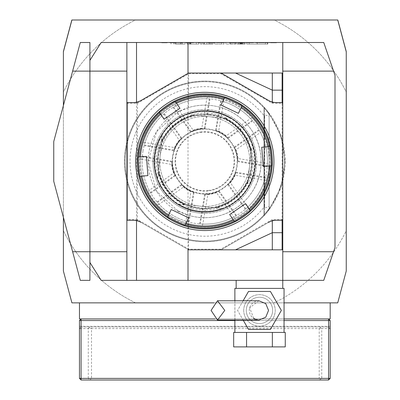 <?xml version="1.0" encoding="UTF-8"?>
<svg xmlns="http://www.w3.org/2000/svg" width="400" height="400" viewBox="0 0 400 400"><rect width="100%" height="100%" fill="white"/><g stroke="black" fill="none" stroke-linecap="round" stroke-linejoin="round"><path stroke-width="0.3" stroke-dasharray="2 1.5" d="M267.595 42.5L255.765 42.5L267.595 42.5L267.595 42.82L261.75 42.82L261.75 42.5M244.23 42.5L237.305 42.5L244.23 42.5L244.23 42.82L244.23 42.5M221.44 42.5L216.39 42.5L223.745 42.5L217.4 42.5L222.595 42.5L221.44 42.5L221.44 42.82L216.825 42.82L216.825 42.5L216.825 42.82L220.65 42.82L220.65 42.5M200.525 42.5L197.785 42.5L200.525 42.5L200.525 42.82L199.865 42.82L199.865 42.5M183.22 42.5L180.48 42.5L183.22 42.5L183.22 42.82L182.56 42.82L182.56 42.5M167.495 42.5L160.865 42.5L167.495 42.5L167.495 42.82L167.495 42.5M228.515 42.5L239.975 42.5L228.515 42.5L228.515 44.105L225.895 44.105L239.975 44.105L228.515 44.105M238.405 42.5L245.155 42.5L238.405 42.5L238.405 44.105L245.155 44.105L238.405 44.105M214.67 42.5L224.01 42.5L214.67 42.5L214.67 44.105L221.53 44.105L221.53 42.5L221.53 44.105L224.01 44.105L214.67 44.105L214.67 42.5M201.76 42.5L204.37 42.5L200.45 42.5L201.76 42.5L201.76 44.105L200.45 44.105L200.45 42.5L209.485 42.5L200.45 42.5L200.45 44.105L204.37 44.105L201.76 44.105L201.76 42.5M209.485 42.5L210.555 42.5L209.485 42.5L209.485 44.105L203.995 44.105L210.555 44.105L210.555 42.5L210.555 44.105L209.485 44.105L209.485 42.5M209.11 42.5L204.37 42.5L211.725 42.5L209.11 42.5L209.11 44.105L204.37 44.105L211.725 44.105L209.11 44.105L209.11 42.5M213.03 42.5L211.725 42.5L213.03 42.5L213.03 44.105L211.725 44.105L213.03 44.105L213.03 42.5M188.285 42.5L198.815 42.5L186.98 42.5L189.88 42.5L188.285 42.5L188.285 44.105L186.98 44.105L186.98 42.5L186.98 44.105L189.88 44.105L189.88 42.5L189.88 44.105L188.285 44.105L198.815 44.105L186.98 44.105L186.98 42.5L186.98 44.105L188.285 44.105L188.285 42.5L188.285 44.105M190.525 44.105L196.335 44.105L196.335 42.5L196.335 44.105L196.335 42.5L196.335 44.105L189.46 44.105L189.46 42.5L190.525 42.5L189.46 42.5L189.46 44.105L189.46 42.5L189.46 44.105L190.525 44.105L190.525 42.5L196.335 42.5L190.525 42.5L190.525 44.105L190.525 42.5M176.235 42.5L185.095 42.5L171.015 42.5L176.235 42.5L176.235 44.105L185.095 44.105L176.235 44.105M89.91 262.475L89.91 280.355L80.29 280.355L53.75 181.315L53.75 141.54L80.29 42.5L89.91 42.5L89.91 262.475L101.16 280.355L323.75 280.355L335 247.545L335 75.315L323.75 42.5L101.16 42.5L89.91 60.38L89.91 251.735M267.795 42.5L246.695 42.5L267.795 42.5L267.795 44.105L246.695 44.105L246.695 42.5L246.695 44.105L267.795 44.105L267.795 42.5M176.44 42.82L173.02 42.82L173.02 42.5L176.44 42.5L169.805 42.5L173.02 42.5L173.02 42.82L176.44 42.82L176.44 42.5M189.555 42.5L193.605 42.5L187.115 42.5L189.555 42.5L189.555 42.82L192.16 42.82L192.16 42.5M215.24 42.82L211.475 42.82L211.475 42.5L215.24 42.5L207.595 42.5L211.475 42.5L211.475 42.82L215.24 42.82L215.24 42.5M236.15 42.82L232.73 42.82L232.73 42.5L236.15 42.5L229.515 42.5L232.73 42.5L232.73 42.82L236.15 42.82L236.15 42.5M253.46 42.5L246.535 42.5L253.46 42.5L253.46 42.82L253.46 42.5M276.535 42.5L269.325 42.5L276.535 42.5L276.535 42.82L276.535 42.5M200.78 129.055A32.625 32.625 0 0 1 237.195 157.39A32.625 32.625 0 0 1 208.86 193.805A32.625 32.625 0 0 0 230.84 141.745A32.625 32.625 0 0 0 174.765 148.74A32.625 32.625 0 0 0 208.86 193.805A32.625 32.625 0 0 1 172.445 165.47A32.625 32.625 0 0 1 200.78 129.055M201.14 131.93A29.73 29.73 0 0 0 175.32 165.11A29.73 29.73 0 0 0 208.5 190.93A29.73 29.73 0 0 0 234.32 157.75A29.73 29.73 0 0 0 201.14 131.93M208.45 190.49A29.29 29.29 0 0 1 177.84 150.035A29.29 29.29 0 0 1 228.18 143.755A29.29 29.29 0 0 1 208.45 190.49M200.82 129.375A32.305 32.305 0 0 0 179.06 180.92A32.305 32.305 0 0 0 234.58 173.99A32.305 32.305 0 0 0 200.82 129.375M337.8 302.855L71.84 302.855L63.395 271.33L63.395 92.115A157.5 157.5 0 0 1 135.51 20L71.84 20L63.395 51.53L63.395 92.115A157.5 157.5 0 0 1 135.51 20L274.135 20A157.5 157.5 0 0 1 346.25 92.115L346.25 51.53L337.8 20L274.135 20A157.5 157.5 0 0 1 346.25 92.115L346.25 230.74A157.5 157.5 0 0 1 274.135 302.855A157.5 157.5 0 0 0 346.25 230.74L346.25 271.33L337.8 302.855M337.725 302.855L71.92 302.855L63.395 271.035L63.395 51.82L71.92 20L337.725 20L346.25 51.82L346.25 271.035L337.725 302.855M330.18 302.855L79.465 302.855L330.18 302.855L330.18 318.93L79.465 318.93L79.465 302.855M264.325 215.435L269.105 209.645L264.325 215.435L269.105 209.645L264.325 215.435L269.105 209.645L280.835 187.49L285.18 161.43A80.355 80.355 0 0 0 164.645 91.835A80.355 80.355 0 0 0 164.645 231.02A80.355 80.355 0 0 0 285.18 161.43L280.835 135.365L269.105 113.215L264.325 107.425L267.82 111.545A80.355 80.355 0 0 0 150.235 102.46A80.355 80.355 0 0 0 150.235 220.4A80.355 80.355 0 0 0 267.82 211.31L264.325 215.435L269.105 209.645L264.325 215.435L269.105 209.645L264.325 215.435L269.105 209.645L264.325 215.435L269.105 209.645L264.325 215.435L269.105 209.645L264.325 215.435L269.105 209.645L264.325 215.435L269.105 209.645L264.325 215.435L269.105 209.645L264.325 215.435L269.105 209.645L264.325 215.435L269.105 209.645L264.325 215.435L269.105 209.645L264.325 215.435L264.325 107.425L264.325 215.435M135.51 302.855A157.5 157.5 0 0 1 63.395 230.74A157.5 157.5 0 0 0 135.51 302.855M204.82 81.715A79.715 79.715 0 0 1 284.535 161.43A79.715 79.715 0 0 1 204.82 241.145A79.715 79.715 0 0 1 125.105 161.43A79.715 79.715 0 0 1 204.82 81.715M269.105 209.645L269.105 113.215L269.105 209.645M159.82 161.43A45 45 0 0 1 231.555 125.23A45 45 0 0 1 225.095 201.605A45 45 0 0 1 159.82 161.43M267.82 111.545L269.105 114.46L269.105 116.375L264.325 114.57L264.605 116.495A74.79 74.79 0 0 0 154.48 106.12A74.79 74.79 0 0 0 154.48 216.735A74.79 74.79 0 0 0 264.605 206.365L264.325 208.29L269.105 206.48L269.105 208.395L267.82 211.31M264.605 116.495L264.605 206.365M264.325 114.57L264.04 114.845L264.04 208.01L264.325 208.29L264.325 114.57M269.105 114.46L269.105 208.395M269.105 206.48L269.105 116.375M284.535 161.43A79.715 79.715 0 0 0 164.965 92.395A79.715 79.715 0 0 0 164.965 230.465A79.715 79.715 0 0 0 284.535 161.43M335 236.48L335 86.375L335 236.48M282.77 220.38L282.77 73.68L282.77 220.38M282.77 42.5L282.77 280.355L236.16 280.355L282.77 280.355M126.875 219.605L127.52 220.25L127.52 102.605L126.875 103.25L126.875 219.605L126.875 102.605L132.95 102.605A16.395 16.395 0 0 0 141.145 100.41L188.555 73.035L221.085 73.035L268.5 100.41A16.395 16.395 0 0 0 276.695 102.605L282.77 102.605L282.77 220.25L276.695 220.25A16.395 16.395 0 0 0 268.5 222.445L221.085 249.82L188.555 249.82L141.145 222.445A16.395 16.395 0 0 0 132.95 220.25L126.875 220.25L126.875 219.605L137.51 219.605L188.73 249.18L220.915 249.18L272.135 219.605L282.125 219.605L282.125 103.25L272.135 103.25L220.915 73.68L188.73 73.68L137.51 103.25L127.52 103.25L127.52 220.25L126.875 219.605L126.875 103.25L127.52 103.25L127.52 102.605L137.335 102.605L140.945 100.525M126.875 42.5L126.875 280.355M188.015 73.35L188.015 249.51M136.52 102.215L136.52 220.645M157.73 161.43A47.09 47.09 0 0 1 228.365 120.65A47.09 47.09 0 0 1 228.365 202.21A47.09 47.09 0 0 1 157.73 161.43A47.09 47.09 0 0 1 209.52 114.575A47.09 47.09 0 0 1 251.675 166.125A47.09 47.09 0 0 1 200.125 208.285A47.09 47.09 0 0 1 157.73 161.43M211.555 94.265A67.5 67.5 0 0 1 259.62 200.845A67.5 67.5 0 0 1 143.29 189.175A67.5 67.5 0 0 1 211.555 94.265M211.715 92.665A69.105 69.105 0 0 0 141.825 189.84A69.105 69.105 0 0 0 260.925 201.78A69.105 69.105 0 0 0 211.715 92.665M178.775 204.04L182.485 204.415A48.44 48.44 0 0 0 218.175 207.995L215.685 207.745A47.57 47.57 0 0 0 248.055 181.27L247.805 183.765A48.44 48.44 0 0 0 251.385 148.075L251.135 150.565A47.57 47.57 0 0 0 224.665 118.195L227.155 118.445A48.44 48.44 0 0 0 191.465 114.865L224.665 118.195A47.57 47.57 0 0 1 251.135 150.565L248.055 181.27A47.57 47.57 0 0 1 215.685 207.745L221.89 208.365A49.945 49.945 0 0 1 178.775 204.04L221.89 208.365M162.21 135.38L161.585 141.585A47.57 47.57 0 0 1 193.96 115.115A47.57 47.57 0 0 0 161.585 141.585L161.835 139.095A48.44 48.44 0 0 0 158.255 174.785L157.885 178.495A49.945 49.945 0 0 1 162.21 135.38L157.885 178.495M184.98 204.665A47.57 47.57 0 0 1 158.505 172.29A47.57 47.57 0 0 0 184.98 204.665A47.57 47.57 0 0 1 158.505 172.29M251.385 148.075L247.805 183.765M182.485 204.415L218.175 207.995M161.835 139.095L158.255 174.785M191.465 114.865L227.155 118.445M251.76 144.36A49.945 49.945 0 0 1 247.435 187.475M187.755 114.49A49.945 49.945 0 0 1 230.87 118.815M199.64 213.08A51.91 51.91 0 0 1 152.91 161.43A51.91 51.91 0 0 1 206.55 109.545A51.91 51.91 0 0 1 256.615 164.885A51.91 51.91 0 0 1 199.64 213.08M152.91 161.43A51.91 51.91 0 0 1 230.775 116.475A51.91 51.91 0 0 1 230.775 206.385A51.91 51.91 0 0 1 152.91 161.43M209.965 226.315A65.09 65.09 0 0 1 146.055 133.44A65.09 65.09 0 0 1 258.44 124.53A65.09 65.09 0 0 1 209.965 226.315M210.095 227.915A66.695 66.695 0 0 0 269.13 143.74A66.695 66.695 0 0 0 175.35 101.595A66.695 66.695 0 0 0 210.095 227.915M168.44 215.4L171.24 209.52L188.65 217.81L185.85 223.69M139.89 156.905L146.385 156.39L147.91 175.615L141.415 176.13M176.275 102.935L179.965 108.3L164.08 119.235L160.385 113.865M241.205 107.46L238.405 113.34L220.99 105.045L223.795 99.165M263.115 164.63L261.735 147.24L268.23 146.725M263.26 166.465L269.755 165.95M233.37 219.925L229.675 214.555L245.565 203.625L249.255 208.99M126.875 220.25L126.875 102.605M235.53 249.82L188.555 249.82L221.085 249.82L268.7 222.33M204.82 95.535A65.895 65.895 0 0 1 261.885 194.375A65.895 65.895 0 0 1 147.755 194.375A65.895 65.895 0 0 1 204.82 95.535A65.895 65.895 0 0 1 261.885 194.375A65.895 65.895 0 0 1 147.755 194.375A65.895 65.895 0 0 1 204.82 95.535M235.53 73.035L188.555 73.035L188.73 73.68M220.915 73.68L221.085 73.035L272.305 102.605L282.125 102.605L282.125 103.25L282.77 103.25L282.125 102.605L282.77 103.25L282.77 220.25M188.555 107.58L177.815 112.085A56.25 56.25 0 0 1 261.07 161.43A56.25 56.25 0 0 1 177.815 210.77L188.555 215.275C224.37 226.335 261.595 198.465 261.07 161.535C261.65 124.47 224.51 96.495 188.555 107.58L188.555 73.035L221.085 73.035M272.135 103.25L272.305 102.605L282.125 102.605M268.7 100.525L272.305 102.605L272.305 102.01M140.945 222.33L137.34 220.25L137.51 103.25M282.125 220.25L282.125 219.605L282.77 219.605L282.125 220.25L272.305 220.25L282.125 220.25L282.77 219.605M188.555 73.035L137.335 102.605L127.52 102.605L126.875 103.25M282.77 102.605L282.77 103.25M272.135 219.605L272.305 220.85M188.73 249.18L188.555 249.82L137.335 220.25L127.52 220.25L137.34 220.25L137.51 219.605M220.915 249.18L221.085 249.82M282.77 73.68L282.125 73.035L282.125 249.82L272.305 249.82M282.77 249.18L282.125 249.82M282.125 73.035L272.305 73.035M177.815 210.77L156.505 191.1L148.12 161.44L156.505 131.75L177.815 112.085M188.555 249.82L188.555 215.275M63.395 217.305L63.395 105.555M284.055 302.855L213.995 302.855M243.715 310.41A15.75 15.75 0 0 1 267.34 296.77A15.75 15.75 0 0 1 267.34 324.05A15.75 15.75 0 0 1 243.715 310.41A15.75 15.75 0 0 1 259.465 294.66A15.75 15.75 0 0 1 275.215 310.41A15.75 15.75 0 0 1 259.465 326.16A15.75 15.75 0 0 1 243.715 310.41M233.67 332.43L234.98 332.43L234.875 288.395L284.055 288.395L283.95 332.43L285.26 332.43M284.055 332.43L234.875 332.43M282.77 288.395L236.16 288.395L282.77 288.395M246.285 310.41A13.18 13.18 0 0 1 266.055 299A13.18 13.18 0 0 1 266.055 321.825A13.18 13.18 0 0 1 246.285 310.41A13.18 13.18 0 0 1 266.055 299A13.18 13.18 0 0 1 266.055 321.825A13.18 13.18 0 0 1 246.285 310.41M234.875 300.77L234.875 320.055M283.95 332.43L273.675 332.43L283.95 332.43M269.74 332.43L249.19 332.43L269.74 332.43M245.255 332.43L234.98 332.43L245.255 332.43M272.36 332.43L272.36 346.895L285.26 346.895M246.565 332.43L246.565 346.895L272.36 346.895M233.67 346.895L246.565 346.895M248.515 291.445L237.565 310.41L248.515 329.375L270.415 329.375L281.36 310.41L270.415 291.445L248.515 291.445M243.135 300.77L237.565 310.41L243.135 320.055M258.925 300.77L249.67 307.75L253.805 318.58M255.11 319.265L258.925 320.055M79.465 320.535L81.07 320.535L81.07 318.93L79.465 320.535L79.465 328.57L88.275 328.57L88.275 378.395L79.465 378.395L79.465 328.57L81.07 326.965L328.57 326.965L81.07 326.965L81.07 320.535L328.57 320.535L328.57 326.965L330.18 328.57L330.18 320.535L328.57 318.93L81.07 318.93L328.57 318.93L328.57 320.535L330.18 320.535M79.465 378.395L81.07 380L89.95 380L91.515 378.395L91.515 328.57L319.21 328.57L319.21 378.395L88.275 378.395L89.95 380L328.57 380L330.18 378.395L330.18 328.57L321.74 328.57L321.74 378.395L319.695 380L319.21 378.395L330.18 378.395M284.055 320.535L234.875 320.535M79.465 328.57L81.07 326.965M88.275 328.57L89.95 326.965L91.515 328.57L88.275 328.57M328.57 326.965L330.18 328.57M319.695 326.965L321.74 328.57L319.21 328.57L319.695 326.965M214.985 318.93L284.055 318.93M160.46 153.87A45 45 0 0 1 233.55 126.79A45 45 0 0 1 220.455 203.625A45 45 0 0 1 160.46 153.87M216.355 192.29A32.945 32.945 0 0 1 207.79 194.24L204.66 194.375A32.945 32.945 0 0 0 219.235 191.055L216.355 192.29L216.47 192.645L233.755 217.03A62.68 62.68 0 0 1 202.82 224.075L207.84 194.61A33.32 33.32 0 0 0 216.47 192.645M234.8 175.095A32.945 32.945 0 0 1 230.12 182.535L228.005 184.84A32.945 32.945 0 0 0 235.96 172.19L234.8 175.095L235.13 175.265L264.595 180.29A62.68 62.68 0 0 1 247.705 207.14L230.42 182.755A33.32 33.32 0 0 0 235.13 175.265M237.635 158.46L237.765 161.59A32.945 32.945 0 0 0 234.45 147.015L235.685 149.895A32.945 32.945 0 0 1 237.635 158.46L267.47 163.43A62.68 62.68 0 0 0 260.425 132.495L261.615 131.305A64.285 64.285 0 0 1 269.055 163.99L267.47 163.43M218.49 131.45A32.945 32.945 0 0 1 225.925 136.13L228.23 138.245A32.945 32.945 0 0 0 215.58 130.29L218.49 131.45L218.66 131.12L223.68 101.655A62.68 62.68 0 0 1 250.535 118.545L226.15 135.83A33.32 33.32 0 0 0 218.66 131.12M193.285 130.565A32.945 32.945 0 0 1 201.855 128.615L204.985 128.485A32.945 32.945 0 0 0 190.41 131.8L193.285 130.565L193.175 130.215L175.89 105.825A62.68 62.68 0 0 1 206.825 98.78L201.8 128.25A33.32 33.32 0 0 0 193.175 130.215M174.845 147.76A32.945 32.945 0 0 1 179.52 140.325L181.64 138.02A32.945 32.945 0 0 0 173.68 150.67L174.845 147.76L174.515 147.59L145.045 142.57A62.68 62.68 0 0 1 161.94 115.715L179.225 140.1A33.32 33.32 0 0 0 174.515 147.59M183.495 187.025A33.32 33.32 0 0 0 190.985 191.735L185.96 221.205A62.68 62.68 0 0 1 159.11 204.31L183.495 187.025L183.715 186.73L181.41 184.61A32.945 32.945 0 0 0 194.06 192.57L191.155 191.405A32.945 32.945 0 0 1 183.715 186.73M238 158.41A33.32 33.32 0 0 0 236.035 149.78L260.425 132.495M191.155 191.405L190.985 191.735M207.84 194.61L207.79 194.24M235.685 149.895L236.035 149.78M230.42 182.755L230.12 182.535M226.15 135.83L225.925 136.13M201.8 128.25L201.855 128.615M185.96 221.205L185.965 222.885A64.285 64.285 0 0 1 157.59 205.04L159.11 204.31M233.755 217.03L234.945 218.22A64.285 64.285 0 0 1 202.26 225.665L202.82 224.075M264.595 180.29L266.28 180.285A64.285 64.285 0 0 1 248.43 208.66L247.705 207.14M223.68 101.655L223.68 99.97A64.285 64.285 0 0 1 252.05 117.82L250.535 118.545M175.89 105.825L174.7 104.635A64.285 64.285 0 0 1 207.38 97.195L206.825 98.78M171.64 164.45A33.32 33.32 0 0 0 173.605 173.075L149.22 190.36A62.68 62.68 0 0 1 142.175 159.425L171.64 164.45L172.01 164.395L171.875 161.265A32.945 32.945 0 0 0 175.195 175.84L173.96 172.965A32.945 32.945 0 0 1 172.01 164.395M173.96 172.965L173.605 173.075M149.22 190.36L148.03 191.55A64.285 64.285 0 0 1 140.585 158.87L142.175 159.425M143.035 150.9A62.68 62.68 0 0 0 226.595 220.205A62.68 62.68 0 0 0 244.835 113.185A62.68 62.68 0 0 0 143.035 150.9M202.26 225.665L199.36 225.48A64.285 64.285 0 0 1 188.76 223.675L185.965 222.885M248.43 208.66L246.25 210.585A64.285 64.285 0 0 1 237.48 216.8L234.945 218.22M269.055 163.99L268.875 166.89A64.285 64.285 0 0 1 267.07 177.49L266.28 180.285M252.05 117.82L253.975 120A64.285 64.285 0 0 1 260.195 128.77L261.615 131.305M207.38 97.195L210.285 97.375A64.285 64.285 0 0 1 220.88 99.18L223.68 99.97M140.585 158.87L140.77 155.965A64.285 64.285 0 0 1 245.86 111.945A64.285 64.285 0 0 1 227.155 221.71A64.285 64.285 0 0 1 142.575 145.37L143.365 142.57A64.285 64.285 0 0 1 161.21 114.2L163.39 112.275A64.285 64.285 0 0 1 172.16 106.055L174.7 104.635M157.59 205.04L155.665 202.86A64.285 64.285 0 0 1 149.45 194.09L148.03 191.55M179.225 140.1L179.52 140.325M161.21 114.2L161.94 115.715M145.045 142.57L143.365 142.57M179.015 211.915A56.7 56.7 0 0 1 179.015 110.94M247.01 44.105L267.475 44.105L247.01 44.105L247.01 42.5L267.475 42.5L247.01 42.5M265.24 42.5L249.25 42.5L265.24 42.5L265.24 44.105L249.25 44.105L265.24 44.105M257.245 44.105L257.245 42.5M249.25 44.105L249.25 42.5M178.055 42.5L175.52 42.5L180.585 42.5L178.055 42.5L178.055 44.105L175.52 44.105L175.52 42.5M175.52 44.105L178.055 44.105M180.585 44.105L180.585 42.5M171.015 44.105L171.015 42.5M173.63 44.105L173.63 42.5M174.695 44.105L174.695 42.5L174.71 42.82L173.965 42.82L173.965 42.5M181.41 44.105L181.41 42.5M182.475 44.105L182.475 42.5M185.095 44.105L185.095 42.5M179.87 44.105L179.87 42.5M198.815 44.105L198.815 42.5L198.815 44.105M202.98 44.105L206.795 44.105L202.93 44.105L202.93 42.5L202.93 44.105L203.995 44.105L203.995 42.5L203.995 44.105L202.98 44.105L202.98 42.5M206.795 44.105L206.795 42.5L206.795 44.105M200.45 44.105L200.45 42.5L200.45 44.105M224.01 44.105L224.01 42.5L224.01 44.105M239.045 44.105L244.51 44.105L239.045 44.105L239.045 42.5L244.51 42.5L239.045 42.5M240.36 42.5L243.09 42.5L240.36 42.5L240.36 44.105L243.09 44.105L242.115 44.105L242.115 42.5M240.695 42.5L240.09 42.5L240.695 42.5L240.695 44.105L241.055 44.105L241.055 42.5L241.055 44.105L241.325 44.105L241.325 42.5M241.325 44.105L240.36 44.105M242.115 44.105L240.695 44.105M240.09 44.105L240.09 42.5M240.575 44.105L240.575 42.5M242.665 44.105L242.665 42.5L241.545 42.5L242.665 42.5L242.665 44.105L241.545 44.105L242.665 44.105L242.665 42.5L242.665 44.105M243.09 44.105L243.09 42.5L243.09 44.105M241.545 42.5L240.88 42.5L241.545 42.5L241.545 44.105L240.88 44.105L241.545 44.105L241.545 42.5M229.575 44.105L229.575 42.5M236.295 44.105L236.295 42.5M237.355 44.105L237.355 42.5M239.975 44.105L239.975 42.5M234.75 44.105L234.75 42.5M231.12 44.105L231.12 42.5M225.895 44.105L225.895 42.5M232.935 42.5L230.4 42.5L235.47 42.5L232.935 42.5L232.935 44.105L230.4 44.105L230.4 42.5M230.4 44.105L232.935 44.105M235.47 44.105L235.47 42.5M161.73 42.82L167.495 42.82L161.73 42.82L161.73 42.5M163.03 42.82L163.03 42.5M160.865 42.82L160.865 42.5M164.455 42.82L164.455 42.5M163.715 42.82L166.49 42.82L161.87 42.82L166.49 42.5L163.715 42.5M162.74 42.82L166.49 42.82L162.74 42.82L162.74 42.5M165.115 42.82L165.115 42.5M166.49 42.82L166.49 42.5L166.49 42.82M165.81 42.82L165.81 42.5M161.87 42.82L161.87 42.5M165.05 42.82L165.05 42.5M175.49 42.82L175.49 42.5M173.965 42.82L169.805 42.82L173.02 42.82L170.815 42.82L170.815 42.5M170.815 42.82L171.22 42.82L171.22 42.5M171.22 42.82L175.09 42.82L175.09 42.5M175.09 42.82L175.72 42.82L175.72 42.5M175.72 42.82L172.945 42.82L172.945 42.5M172.945 42.82L169.95 42.82L169.95 42.5M169.95 42.82L170.86 42.82L170.86 42.5M170.86 42.82L173.06 42.82L173.06 42.5M173.06 42.82L174.71 42.82M172.455 42.82L172.455 42.5M169.805 42.82L169.805 42.5M182.56 42.82L180.48 42.82L180.48 42.5L180.48 42.82L181.49 42.82L181.49 42.5L181.49 42.82L183.22 42.82M192.16 42.82L193.17 42.82L193.17 42.5M193.17 42.82L189.5 42.82L189.5 42.5M189.5 42.82L186.105 42.82L186.105 42.5M186.105 42.82L191.19 42.82L191.19 42.5M191.19 42.82L185.96 42.82L185.96 42.5L185.96 42.82L193.605 42.82L193.605 42.5M193.605 42.82L189.24 42.82L189.24 42.5M189.24 42.82L187.115 42.82L187.115 42.5M187.115 42.82L189.555 42.82M199.865 42.82L197.785 42.82L197.785 42.5L197.785 42.82L198.795 42.82L198.795 42.5L198.795 42.82L200.525 42.82M207.595 42.82L211.475 42.82L207.595 42.82L207.595 42.5M208.605 42.82L211.445 42.82L208.605 42.82L208.605 42.5L214.23 42.5L208.605 42.5M214.23 42.82L211.445 42.82L214.23 42.82L214.23 42.5M211.445 42.82L211.445 42.5L211.445 42.82M209.03 42.82L209.03 42.5M220.65 42.82L221.255 42.82L221.255 42.5M221.255 42.82L219.93 42.82L219.93 42.5M219.93 42.82L216.39 42.82L216.39 42.5M216.39 42.82L220.315 42.82L220.315 42.5M220.315 42.82L223.745 42.82L223.745 42.5M223.745 42.82L222.74 42.82L222.74 42.5M222.74 42.82L220.255 42.82L220.255 42.5M220.255 42.82L217.4 42.82L217.4 42.5M217.4 42.82L220.115 42.82L220.115 42.5M220.115 42.82L222.595 42.82L222.595 42.5M222.595 42.82L221.44 42.82M235.2 42.82L235.2 42.5M230.525 42.82L235.43 42.82L229.515 42.82L232.73 42.82L230.525 42.82L230.525 42.5M230.93 42.82L230.93 42.5M234.8 42.82L234.8 42.5M235.43 42.82L235.43 42.5M232.66 42.82L232.66 42.5M229.66 42.82L229.66 42.5M230.575 42.82L230.575 42.5M232.77 42.82L232.77 42.5M234.42 42.82L234.42 42.5M233.68 42.82L233.68 42.5M232.165 42.82L232.165 42.5M229.515 42.82L229.515 42.5M239.46 42.82L244.23 42.82L239.46 42.82L239.46 42.5M237.305 42.82L237.305 42.5M239.55 42.82L239.55 42.5M243.22 42.82L243.22 42.5L238.315 42.5L243.22 42.5L243.22 42.82L238.315 42.82L243.22 42.82L243.22 42.5L243.22 42.82M238.315 42.82L238.315 42.5M241.25 42.82L241.25 42.5M248.69 42.82L253.46 42.82L248.69 42.82L248.69 42.5M246.535 42.82L246.535 42.5M248.78 42.82L248.78 42.5M252.45 42.82L252.45 42.5L247.545 42.5L252.45 42.5L252.45 42.82L247.545 42.82L252.45 42.82L252.45 42.5L252.45 42.82M247.545 42.82L247.545 42.5M250.48 42.82L250.48 42.5M261.75 42.82L255.765 42.82L255.765 42.5M255.765 42.82L261.66 42.82L261.66 42.5M261.66 42.82L267.595 42.82M261.7 42.82L256.775 42.82L266.585 42.82L256.775 42.5L266.585 42.5L261.7 42.5L261.7 42.82M256.775 42.82L256.775 42.5M266.585 42.82L266.585 42.5M271.735 42.82L276.535 42.82L271.735 42.82L271.735 42.5M269.47 42.82L269.47 42.5M273.455 42.82L273.455 42.5M269.325 42.82L269.325 42.5M270.575 42.82L270.575 42.5M274.705 42.82L274.705 42.5M275.525 42.82L275.525 42.5L270.48 42.5L275.525 42.5L275.525 42.82L270.48 42.82L275.525 42.82L275.525 42.5L275.525 42.82M270.48 42.82L270.48 42.5M264.325 115.85L264.325 207.005M284.58 161.43A79.76 79.76 0 0 0 164.94 92.355A79.76 79.76 0 0 0 164.94 230.5A79.76 79.76 0 0 0 284.58 161.43M209.535 114.415A47.25 47.25 0 0 1 243.18 189.02A47.25 47.25 0 0 1 161.75 180.85A47.25 47.25 0 0 1 209.535 114.415M209.825 111.535A50.145 50.145 0 0 1 245.53 190.71A50.145 50.145 0 0 1 159.11 182.04A50.145 50.145 0 0 1 209.825 111.535M248.055 181.27A47.57 47.57 0 0 1 215.685 207.745M161.585 141.585A47.57 47.57 0 0 1 193.96 115.115M224.665 118.195A47.57 47.57 0 0 1 251.135 150.565M225.69 118.295A47.915 47.915 0 0 1 251.24 149.54M161.69 140.56A47.915 47.915 0 0 1 192.935 115.01M183.955 204.56A47.915 47.915 0 0 1 158.405 173.315M247.955 182.295A47.915 47.915 0 0 1 216.71 207.845M330.18 326.32L79.465 326.32M171.875 161.265L140.77 155.965M173.68 150.67L142.575 145.37M181.64 138.02L163.39 112.275M190.41 131.8L172.16 106.055M204.985 128.485L210.285 97.375M215.58 130.29L220.88 99.18M228.23 138.245L253.975 120M234.45 147.015L260.195 128.77M237.765 161.59L268.875 166.89M235.96 172.19L267.07 177.49M228.005 184.84L246.25 210.585M219.235 191.055L237.48 216.8M204.66 194.375L199.36 225.48M194.06 192.57L188.76 223.675M181.41 184.61L155.665 202.86M175.195 175.84L149.45 194.09M173.895 150.065L142.735 144.755M171.88 161.91L140.715 156.6M174.92 175.26L149.13 193.54M181.87 185.065L156.08 203.345M190.99 131.525L172.71 105.735M181.185 138.475L162.905 112.685M216.185 130.505L221.495 99.345M204.34 128.485L209.65 97.325M234.725 147.6L260.515 129.32M227.775 137.795L253.565 119.515M235.745 172.795L266.905 178.105M237.765 160.945L268.925 166.255M218.65 191.33L236.93 217.12M228.455 184.38L246.735 210.17M193.455 192.355L188.145 223.515M205.305 194.37L199.995 225.535M190.9 44.105L190.9 42.5M204.37 44.105L204.37 42.5L204.37 44.105M211.725 44.105L211.725 42.5L211.725 44.105M241.575 44.105L241.575 42.5M165.3 42.82L165.3 42.5M165.82 42.82L165.82 42.5M173.245 42.82L173.245 42.5M188.375 42.82L188.375 42.5M232.96 42.82L232.96 42.5M242.02 42.82L242.02 42.5M242.415 42.82L242.415 42.5M241.16 42.82L241.16 42.5M251.25 42.82L251.25 42.5M251.645 42.82L251.645 42.5M250.39 42.82L250.39 42.5M274.285 42.82L274.285 42.5M273.415 42.82L273.415 42.5M273.465 42.82L273.465 42.5M264.04 107.115L264.04 215.745L264.04 107.115M209.47 115.055C218.96 116.07 227.38 119.615 234.735 125.685C246.065 135.61 251.62 148.1 251.395 163.16C251.355 192.495 219.375 215.455 191.565 206.11C181.93 203.17 174.02 197.73 167.83 189.785C158.94 177.63 156.245 164.23 159.745 149.58C167.885 125.915 184.46 114.405 209.47 115.055M258.345 320.035L252.865 317.905C250.22 315.625 249.05 312.74 249.365 309.26C250.33 304.27 253.325 301.445 258.345 300.785M267.475 44.105L267.475 42.5M189.995 44.105L189.995 42.5M244.51 44.105L244.51 42.5M245.155 44.105L245.155 42.5M240.88 44.105L240.88 42.5"/><path stroke-width="0.6" d="M126.875 42.5L126.875 71.12L89.91 71.12L89.91 42.5L80.29 42.5L72.62 71.12L89.91 71.12L89.91 251.735L89.91 60.38L101.16 42.5L323.75 42.5L335 75.315M337.725 302.855L346.25 271.035L337.725 302.855L284.055 302.855M63.395 271.035L71.92 302.855L63.395 271.035L63.395 217.305M63.395 105.555L63.395 51.53L71.84 20L337.8 20L346.25 51.53L346.25 271.035M268.7 222.33L268.5 222.445A16.395 16.395 0 0 1 276.695 220.25L282.77 220.25L282.77 251.735L333.565 251.735L335 247.545L335 75.31M282.77 42.5L282.77 102.605L276.695 102.605A16.395 16.395 0 0 1 268.5 100.41L221.085 73.035L188.555 73.035L141.145 100.41A16.395 16.395 0 0 1 132.95 102.605L126.875 102.605L126.875 71.12M72.62 71.12L53.75 141.54L53.75 181.315L80.29 280.355L89.91 280.355L89.91 251.735L126.875 251.735L126.875 280.355L282.77 280.355L282.77 251.735M126.875 251.735L126.875 220.25L132.95 220.25A16.395 16.395 0 0 1 141.145 222.445L140.945 222.33M89.91 262.475L101.16 280.355L126.875 280.355M282.77 288.395L282.77 280.355L323.75 280.355L333.565 251.735M188.015 42.5L188.015 73.35M188.015 249.51L188.015 280.355M136.52 42.5L136.52 102.215M136.52 220.645L136.52 280.355M211.715 92.665A69.105 69.105 0 0 1 273.585 168.325A69.105 69.105 0 0 1 197.925 230.19A69.105 69.105 0 0 1 136.06 154.535A69.105 69.105 0 0 1 211.715 92.665M198.085 228.59A67.5 67.5 0 0 0 266.355 133.68A67.5 67.5 0 0 0 150.025 122.015A67.5 67.5 0 0 0 198.085 228.59M263.115 164.63L263.26 166.465L271.375 165.825A66.695 66.695 0 0 1 250.18 210.33L245.565 203.625L229.675 214.555L233.37 219.925A65.09 65.09 0 0 1 185.85 223.69L185.15 225.16C185.365 226.105 166.885 217.305 167.74 216.865A66.695 66.695 0 0 1 139.795 176.26C139.085 176.915 137.465 156.51 138.27 157.035A66.695 66.695 0 0 1 159.465 112.53C158.54 112.24 175.4 100.635 175.35 101.595A66.695 66.695 0 0 1 224.49 97.7C224.275 96.755 242.76 105.55 241.905 105.99A66.695 66.695 0 0 1 269.85 146.6C270.56 145.94 272.18 166.345 271.375 165.825A66.695 66.695 0 0 1 250.18 210.33C251.105 210.615 234.245 222.22 234.29 221.26A66.695 66.695 0 0 1 185.15 225.16L188.65 217.81L171.24 209.52L167.74 216.865A66.695 66.695 0 0 1 139.795 176.26L147.91 175.615L146.385 156.39L138.27 157.035A66.695 66.695 0 0 1 159.465 112.53L164.08 119.235L179.965 108.3L175.39 101.655M234.29 221.26L233.37 219.925L234.29 221.26A66.695 66.695 0 0 1 185.15 225.16M139.795 176.26L141.415 176.13A65.09 65.09 0 0 0 168.44 215.4L167.74 216.865M159.465 112.53L160.385 113.865A65.09 65.09 0 0 0 139.89 156.905L138.27 157.035M224.49 97.7L223.795 99.165A65.09 65.09 0 0 0 176.275 102.935L175.35 101.595A66.695 66.695 0 0 1 224.49 97.7L220.99 105.045L238.405 113.34L241.875 106.055M269.85 146.6L268.23 146.725A65.09 65.09 0 0 0 241.205 107.46L241.905 105.99A66.695 66.695 0 0 1 269.85 146.6L261.735 147.24L263.26 166.465M250.14 210.27L249.255 208.99A65.09 65.09 0 0 0 269.755 165.95L271.375 165.825M200.82 110.96A50.625 50.625 0 0 0 163.115 190.13A50.625 50.625 0 0 0 250.53 183.195A50.625 50.625 0 0 0 200.82 110.96M282.77 220.25L282.77 102.605M126.875 102.605L126.875 220.25M282.77 249.18L282.125 249.82L188.555 249.82M282.77 73.68L282.125 73.035L235.53 73.035L272.305 90.155L272.305 73.035L221.085 73.035L268.7 100.525M140.945 100.525L188.555 73.035M282.125 102.605L282.125 73.035M282.125 249.82L282.125 220.25M282.77 90.675L282.125 90.155L272.305 90.155L272.305 102.01M282.77 232.185L282.125 232.7L272.305 232.7L235.53 249.82L272.305 249.82L272.305 220.85M63.395 51.82L71.92 20M213.995 302.855L71.92 302.855M337.725 20L346.25 51.82M272.36 332.43L272.36 346.895L285.26 346.895L285.26 332.43L233.67 332.43L233.67 346.895L246.565 346.895L246.565 332.43M234.875 300.77L234.875 288.395L284.055 288.395L284.055 332.43M234.875 320.055L234.875 332.43M272.36 346.895L246.565 346.895M243.135 320.055L248.515 329.375L270.415 329.375L281.36 310.41L270.415 291.445L248.515 291.445L243.135 300.77M217.51 320.055L258.925 320.055L265.74 317.225L268.555 310.415L265.74 303.595L258.925 300.77L217.51 300.77L211.07 310.41L217.51 320.055L224.79 310.415L217.505 300.77M253.805 318.58L255.11 319.265M330.18 320.535L328.57 320.535L328.57 318.93L330.18 320.535L330.18 378.395L328.57 378.395L328.57 380L81.07 380L81.07 378.395L79.465 378.395L79.465 320.535L81.07 318.93L81.07 378.395L328.57 378.395L328.57 320.535L284.055 320.535M234.875 320.535L79.465 320.535M81.07 380L79.465 378.395M330.18 378.395L328.57 380M79.465 302.855L79.465 318.93L214.985 318.93M284.055 318.93L330.18 318.93L330.18 302.855M282.77 71.12L333.565 71.12M72.62 251.735L89.91 251.735M236.16 280.355L236.16 288.395"/></g></svg>
